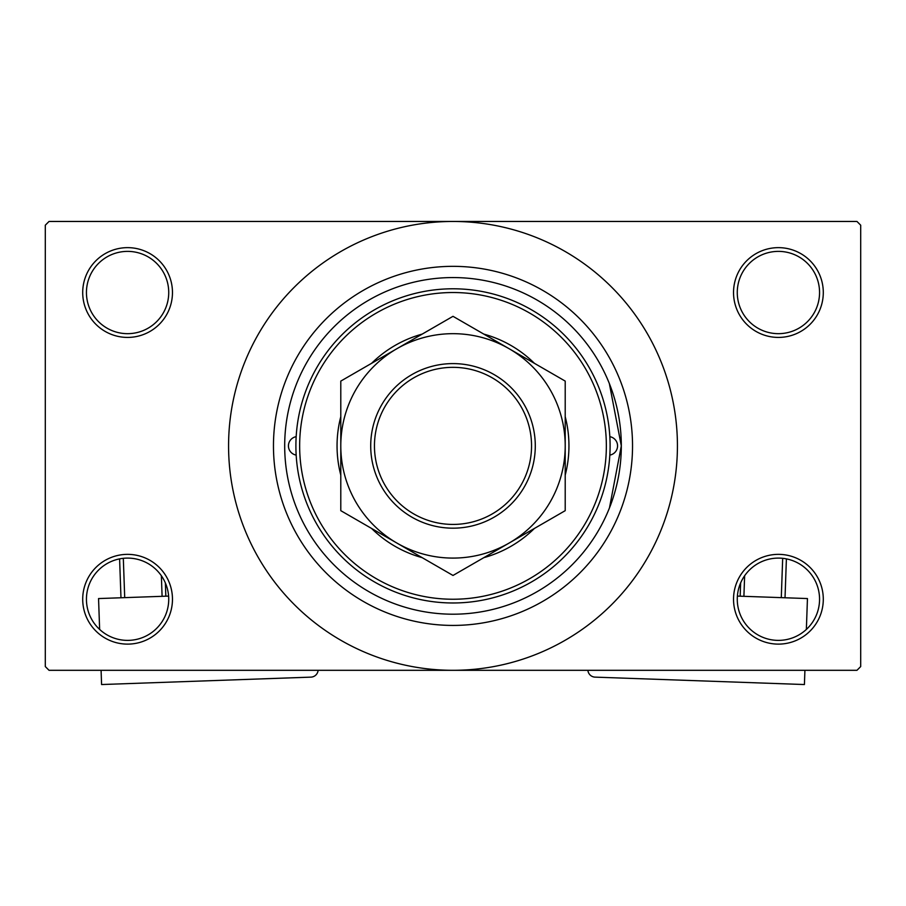 <?xml version="1.0" encoding="UTF-8"?>
<svg xmlns="http://www.w3.org/2000/svg" width="906" height="906" viewBox="0 0 906 906"><rect width="100%" height="100%" fill="white"/><g stroke="black" fill="none" stroke-linecap="round" stroke-linejoin="round"><path stroke-width="1.36" d="M733.532 599.24A44.881 44.881 0 0 1 778.413 554.359A44.881 44.881 0 0 1 823.294 599.24A44.881 44.881 0 0 1 778.413 644.121A44.881 44.881 0 0 1 733.532 599.24M819.556 599.24A41.144 41.144 0 0 0 778.413 558.096A41.144 41.144 0 0 0 737.269 599.24A41.144 41.144 0 0 0 778.413 640.383A41.144 41.144 0 0 0 819.556 599.24M82.706 599.24A44.881 44.881 0 0 1 127.587 554.359A44.881 44.881 0 0 1 172.468 599.24A44.881 44.881 0 0 1 127.587 644.121A44.881 44.881 0 0 1 82.706 599.24M168.731 599.24A41.144 41.144 0 0 0 127.587 558.096A41.144 41.144 0 0 0 86.444 599.24A41.144 41.144 0 0 0 127.587 640.383A41.144 41.144 0 0 0 168.731 599.24M82.706 292.525A44.881 44.881 0 0 1 127.587 247.644A44.881 44.881 0 0 1 172.468 292.525A44.881 44.881 0 0 1 127.587 337.417A44.881 44.881 0 0 1 82.706 292.525M168.731 292.525A41.144 41.144 0 0 0 127.587 251.381A41.144 41.144 0 0 0 86.444 292.525A41.144 41.144 0 0 0 127.587 333.668A41.144 41.144 0 0 0 168.731 292.525M733.532 292.525A44.881 44.881 0 0 1 778.413 247.644A44.881 44.881 0 0 1 823.294 292.525A44.881 44.881 0 0 1 778.413 337.417A44.881 44.881 0 0 1 733.532 292.525M819.556 292.525A41.144 41.144 0 0 0 778.413 251.381A41.144 41.144 0 0 0 737.269 292.525A41.144 41.144 0 0 0 778.413 333.668A41.144 41.144 0 0 0 819.556 292.525M609.466 507.915L621.312 445.888L609.353 383.566M273.465 445.888A179.535 179.535 0 0 1 453 266.341A179.535 179.535 0 0 1 632.535 445.888A179.535 179.535 0 0 1 453 625.423A179.535 179.535 0 0 1 273.465 445.888M228.572 445.888A224.428 224.428 0 0 0 453 670.304A224.428 224.428 0 0 0 677.428 445.888A224.428 224.428 0 0 0 453 221.46A224.428 224.428 0 0 0 228.572 445.888M856.963 670.304L49.037 670.304L45.3 666.567L45.3 225.198L49.037 221.46L856.963 221.46L860.7 225.198L860.7 666.567L856.963 670.304M296.171 436.669A9.354 9.354 0 0 0 296.171 455.095M609.829 455.095A9.354 9.354 0 0 0 609.829 436.669M340.792 416.669A115.957 115.957 0 0 0 340.792 475.095M371.596 528.458A115.957 115.957 0 0 0 422.196 557.666M483.804 557.666A115.957 115.957 0 0 0 534.404 528.458M565.208 475.095A115.957 115.957 0 0 0 565.208 416.669M606.352 445.888A153.352 153.352 0 0 0 453 292.525A153.352 153.352 0 0 0 299.648 445.888A153.352 153.352 0 0 0 453 599.24A153.352 153.352 0 0 0 606.352 445.888M295.9 445.888A157.1 157.1 0 0 1 453 288.788A157.1 157.1 0 0 1 610.1 445.888A157.1 157.1 0 0 1 453 602.977A157.1 157.1 0 0 1 295.9 445.888M621.312 445.888A168.312 168.312 0 0 0 453 277.564A168.312 168.312 0 0 0 284.688 445.888A168.312 168.312 0 0 0 453 614.2A168.312 168.312 0 0 0 621.312 445.888M534.404 363.317A115.957 115.957 0 0 0 483.804 334.099M422.196 334.099A115.957 115.957 0 0 0 371.596 363.317M374.45 445.888A78.55 78.55 0 0 0 453 524.427A78.55 78.55 0 0 0 531.55 445.888A78.55 78.55 0 0 0 453 367.338A78.55 78.55 0 0 0 374.45 445.888M535.287 445.888A82.287 82.287 0 0 1 453 528.175A82.287 82.287 0 0 1 370.713 445.888A82.287 82.287 0 0 1 453 363.6A82.287 82.287 0 0 1 535.287 445.888M565.208 437.847L565.208 433.883M565.208 426.035L565.208 422.128M565.208 406.839L565.208 399.331M565.208 395.616L565.208 381.098L509.104 348.708A112.208 112.208 0 0 0 340.792 445.888A112.208 112.208 0 0 0 509.104 543.056A112.208 112.208 0 0 0 509.104 348.708L453 316.319L340.792 381.098L340.792 510.667L453 575.457L565.208 510.667L565.208 381.098M340.792 453.917L340.792 457.892M340.792 465.741L340.792 469.636M340.792 481.131L340.792 492.445M340.792 496.148L340.792 510.667M340.792 381.098L340.792 445.888M565.208 510.667L565.208 445.888M168.607 596.091L98.55 598.56L99.637 629.432M318.108 670.304A7.486 7.486 0 0 1 310.917 677.133L101.585 684.54L101.087 670.304M120.974 597.767L119.603 558.877M123.318 558.311L124.711 597.643M162.095 596.318L161.37 575.752M165.368 582.932L165.832 596.182M737.393 596.091L807.45 598.56L806.363 629.432M587.892 670.304A7.486 7.486 0 0 0 595.083 677.133L804.415 684.54L804.913 670.304M744.63 575.752L743.905 596.318M781.289 597.643L782.682 558.311M786.397 558.877L785.026 597.767M740.168 596.182L740.632 582.932"/></g></svg>
